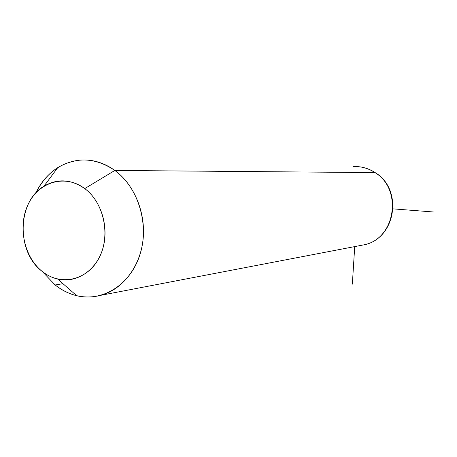 <?xml version="1.0" encoding="UTF-8"?>
<svg xmlns="http://www.w3.org/2000/svg" width="457" height="457" viewBox="0 0 457 457"><rect width="100%" height="100%" fill="white"/><g stroke="black" fill="none" stroke-linecap="round" stroke-linejoin="round"><path stroke-width="0.69" d="M55.154 284.974L42.147 271.367C46.917 275.165 52.092 277.725 57.673 279.056C76.279 283.529 96.044 270.795 102.642 249.168C109.366 227.615 101.443 200.977 84.756 188.598L114.856 170.45C138.374 187.456 149.57 224.678 139.939 254.663C130.496 284.757 102.574 302.1 76.696 295.713C68.927 293.817 61.746 290.235 55.154 284.974L43.512 272.795L55.154 284.974C69.43 296.056 84.848 299.466 101.408 295.188C122.847 289.07 140.013 266.819 143.03 239.982C146.063 213.162 134.438 184.754 114.856 170.45L84.756 188.598C71.086 179.167 57.485 178.367 43.952 186.193C16.995 201.657 16.138 252.058 42.147 271.367L55.154 284.974L62.969 283.694M35.812 192.98C41.067 182.097 48.379 173.649 57.765 167.616C76.582 156.585 95.61 157.534 114.856 170.45L375.008 172.597C402.726 189.095 395.631 237.908 364.977 244.632L359.362 245.712L364.977 244.632C395.631 237.908 402.726 189.095 375.008 172.597L114.856 170.45C104.39 162.943 93.251 159.464 81.432 160.001C61.169 161.909 45.963 172.9 35.812 192.98M42.147 271.367C23.73 256.765 17.463 225.524 28.505 203.656C39.273 181.583 65.5 174.008 84.756 188.598C104.179 202.857 110.948 236.052 98.895 258.245C87.121 280.661 60.393 286.288 42.147 271.367M353.432 166.548C361.156 166.262 368.348 168.279 375.008 172.597C368.348 168.279 361.156 166.262 353.432 166.548M375.494 172.797L375.008 172.597L375.494 172.797C403.045 189.472 396.122 237.56 364.977 244.632L101.408 295.188M354.718 246.603L352.341 284.163M392.729 208.838L434.15 212.042M57.673 279.056L76.696 295.713M43.952 186.193L57.765 167.616M375.248 172.637C370.57 169.587 365.497 167.662 360.036 166.874"/></g></svg>
